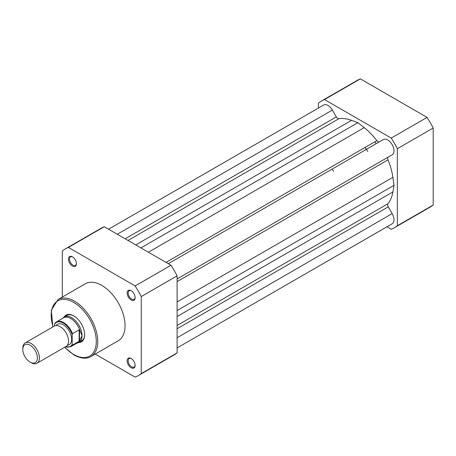 <?xml version="1.0" encoding="UTF-8"?>
<svg xmlns="http://www.w3.org/2000/svg" width="456" height="456" viewBox="0 0 456 456"><rect width="100%" height="100%" fill="white"/><g stroke="black" fill="none" stroke-linecap="round" stroke-linejoin="round"><path stroke-width="0.68" d="M36.987 363.255L66.103 346.446A11.753 6.789 -120 0 0 68.537 341.065A11.753 6.789 -120 0 0 63.407 329.238A11.753 6.789 -120 0 0 54.349 326.086L25.234 342.895A11.753 6.789 60 0 1 34.291 346.047A11.753 6.789 60 0 1 39.421 357.874A11.753 6.789 60 0 1 36.987 363.255A11.753 6.789 60 0 1 31.111 362.674L30.102 362.092A10.323 5.962 -120 0 0 37.398 357.874A10.323 5.962 -120 0 0 30.102 345.232A10.323 5.962 -120 0 0 22.8 349.444A10.323 5.962 -120 0 0 30.102 362.092M22.8 349.444L22.8 348.276A11.753 6.789 60 0 1 25.234 342.895M67.454 345.181A11.753 6.789 -120 0 0 71.655 339.264A11.753 6.789 -120 0 0 65.47 326.416A11.753 6.789 -120 0 0 56.122 325.55M77.178 343.02L77.36 342.986A14.695 8.482 -120 0 0 79.002 342.393A14.695 8.482 -120 0 0 82.046 335.667L79.498 341.02L72.487 345.118A14.324 8.271 60 0 1 70.817 346.691L77.913 342.598A14.324 8.271 -120 0 0 79.829 340.626M54.515 324.415L54.828 323.458A14.324 8.271 60 0 1 56.493 321.879A14.324 8.271 60 0 1 72.487 333.655L72.173 334.613A13.885 8.014 -120 0 0 63.344 323.133A13.885 8.014 -120 0 0 54.515 324.415L54.515 326M72.173 334.613L72.173 344.519L72.487 345.118M72.487 333.655L79.139 329.819L79.829 330.235A14.324 8.271 -120 0 0 63.589 317.786L56.493 321.879L54.828 323.458M79.498 329.773L79.498 341.02M79.829 330.235L82.046 335.667A14.695 8.482 -120 0 0 75.633 320.882A14.695 8.482 -120 0 0 64.307 316.943A14.695 8.482 -120 0 0 62.974 318.071L62.854 318.208M79.139 329.819L79.139 341.276M367.821 151.483A46.284 26.722 -120 0 0 366.316 149.368A46.284 26.722 60 0 0 364.92 147.527M333.535 171.274A46.284 26.722 -120 0 0 332.036 169.159M374.792 141.833A46.284 26.722 60 0 1 376.189 143.668A46.284 26.722 60 0 0 374.792 141.833M168.292 263.699L383.342 139.542A8.818 5.09 60 0 1 387.748 139.975A8.818 5.09 60 0 1 393.494 147.704A8.818 5.09 60 0 1 392.2 154.784L177.105 278.964M108.551 229.208L323.6 105.051A8.818 5.09 60 0 1 328.012 105.49A8.818 5.09 60 0 1 332.367 110.056L117.272 234.241M177.105 347.945L392.154 223.788A8.818 5.09 60 0 0 392.154 213.607L388.261 206.864A2.941 1.699 60 0 1 387.97 203.718L177.105 325.459M332.367 110.056L336.311 116.89L125.161 238.796M379.438 141.793A2.941 1.699 60 0 1 376.867 140.63A50.32 29.053 60 0 0 364.202 127.634L357.88 122.67L351.553 120.333A50.32 29.053 60 0 0 338.888 118.708A2.941 1.699 60 0 1 336.311 116.89M357.88 122.67L140.95 247.91M387.97 203.718A50.32 29.053 60 0 0 392.895 191.936L394.035 185.296L392.895 177.333A50.32 29.053 60 0 0 387.97 159.868A2.941 1.699 60 0 1 388.261 157.058M394.035 185.296L177.105 310.542M318.402 108.055L318.402 103.107A73.097 42.203 60 0 1 321.332 101.118L357.173 80.421A73.097 42.203 60 0 1 360.36 78.877L427.078 117.397A73.097 42.203 60 0 1 433.2 127.999L433.2 205.04A73.097 42.203 60 0 1 430.27 207.03L394.429 227.721A73.097 42.203 60 0 1 391.237 229.265L386.95 226.792M427.078 117.397L391.237 138.094A73.097 42.203 60 0 1 397.358 148.69L433.2 127.999M391.237 138.094L324.518 99.573L360.36 78.877M321.332 101.118A73.097 42.203 60 0 1 324.518 99.573M433.2 205.04L397.358 225.731A73.097 42.203 60 0 1 394.429 227.721M397.358 225.731L397.358 148.69M72.436 266.059A5.654 3.266 60 0 1 68.434 259.128A5.654 3.266 60 0 1 72.436 256.819L72.436 256.819A5.654 3.266 60 0 1 76.437 263.75A5.654 3.266 60 0 1 72.436 266.059M72.703 256.984A4.925 2.844 -120 0 0 70.492 256.876A4.925 2.844 -120 0 0 69.739 260.821A4.925 2.844 -120 0 0 72.954 265.158A4.925 2.844 -120 0 0 75.417 265.403A4.925 2.844 -120 0 0 76.426 263.431M131.134 299.945A5.654 3.266 60 0 1 127.133 293.02A5.654 3.266 60 0 1 131.134 290.711L131.134 290.711A5.654 3.266 60 0 1 135.136 297.637A5.654 3.266 60 0 1 131.134 299.945M131.402 290.877A4.925 2.844 -120 0 0 129.19 290.768A4.925 2.844 -120 0 0 128.438 294.713A4.925 2.844 -120 0 0 131.653 299.045A4.925 2.844 -120 0 0 134.115 299.29A4.925 2.844 -120 0 0 135.124 297.323M131.134 367.73A5.654 3.266 60 0 1 127.133 360.799A5.654 3.266 60 0 1 131.134 358.49L131.134 358.49A5.654 3.266 60 0 1 135.136 365.416A5.654 3.266 60 0 1 131.134 367.73M131.402 358.655A4.925 2.844 -120 0 0 129.19 358.547A4.925 2.844 -120 0 0 128.438 362.491A4.925 2.844 -120 0 0 131.653 366.829A4.925 2.844 -120 0 0 134.115 367.069A4.925 2.844 -120 0 0 135.124 365.102M64.022 317.125A15.43 8.909 60 0 1 73.735 315.871L73.735 315.871A15.43 8.909 60 0 1 84.645 334.767A15.43 8.909 60 0 1 78.706 342.553M73.997 316.031A14.695 8.482 -120 0 0 66.907 315.444L64.307 316.943M90.915 356.552L118.241 340.774A32.912 19.004 -120 0 0 123.285 314.406A32.912 19.004 -120 0 0 101.785 285.399A32.912 19.004 -120 0 0 85.329 283.774L58.003 299.546A32.912 19.004 60 0 1 74.459 301.177A32.912 19.004 60 0 1 95.959 330.178A32.912 19.004 60 0 1 90.915 356.552C88.384 358.239 82.684 359.733 73.946 354.973L64.604 347.312M138.333 375.579L174.175 354.882A73.097 42.203 -120 0 0 177.105 352.893L141.263 373.589A73.097 42.203 -120 0 1 138.333 375.579A73.097 42.203 -120 0 1 135.147 377.123L95.218 354.067M104.27 226.735L68.423 247.426L135.147 285.946A73.097 42.203 -120 0 1 141.263 296.548L177.105 275.851A73.097 42.203 -120 0 0 170.989 265.255L104.27 226.735A73.097 42.203 -120 0 0 101.078 228.279L65.236 248.97A73.097 42.203 -120 0 0 62.307 250.96L62.307 297.067M177.105 275.851L177.105 352.893M68.423 247.426A73.097 42.203 -120 0 0 65.236 248.97M141.263 296.548L141.263 373.589M135.147 285.946L170.989 265.255M79.002 342.393L81.601 340.894A14.695 8.482 -120 0 0 84.639 334.459M65.527 346.782A13.885 8.014 -120 0 0 72.173 344.519M392.154 213.607L177.105 337.765M388.261 206.864L177.105 328.77M338.888 118.708L128.028 240.449M351.553 120.333L135.768 244.918M364.202 127.634L148.417 252.219M376.867 140.63L166.001 262.377M387.97 159.868L177.105 281.608M392.895 177.333L177.105 301.918M392.895 191.936L177.105 316.521M64.792 347.204A31.88 18.405 -120 0 0 73.735 354.5A31.88 18.405 -120 0 0 96.279 341.487A31.88 18.405 -120 0 0 73.735 302.436A31.88 18.405 -120 0 0 53.038 326.844M65.328 346.896L70.817 346.691M52.85 326.952L51.3 310.217L58.003 299.546"/></g></svg>
